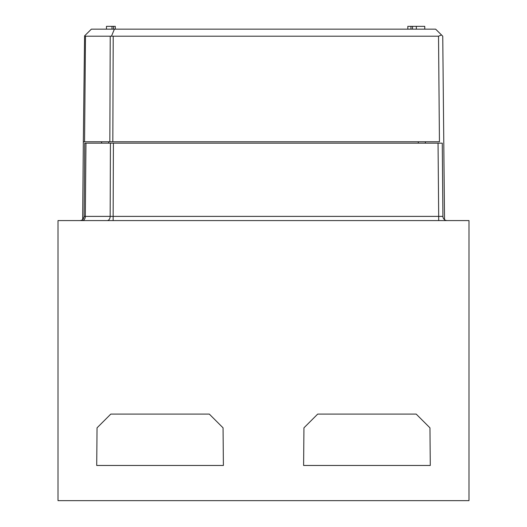 <?xml version="1.0" encoding="UTF-8"?>
<svg xmlns="http://www.w3.org/2000/svg" width="527" height="527" viewBox="0 0 527 527"><rect width="100%" height="100%" fill="white"/><g stroke="black" fill="none" stroke-linecap="round" stroke-linejoin="round"><path stroke-width="0.79" d="M113.213 36.205L85.493 36.205L84.577 35.882L91.355 29.163L435.645 29.163L441.494 34.966L438.523 36.205L439.446 141.756L109.847 141.756L112.831 141.756L113.213 36.205L438.523 36.205M418.313 143.166L418.313 141.756M108.687 143.166L108.687 141.756M84.577 35.882L83.332 141.756L84.57 141.756L83.332 141.756L82.653 219.522A4.223 4.223 0 0 1 79.867 220.576L79.867 220.576A4.223 4.223 -90 0 0 84.089 216.386L84.728 143.166L442.272 143.166L442.911 216.386A4.223 4.223 0 0 0 447.133 220.576A4.223 4.223 -90 0 1 444.538 219.687L442.746 36.205L441.494 34.966M85.493 36.205L84.57 141.756L109.847 141.756L110.222 36.205M111.599 35.882L114.405 29.163M58.016 333.169L58.016 262.795M58.016 334.381L58.016 390.316M58.016 376.14L58.016 334.414M303.611 465.466L303.941 427.838L317.689 414.097L416.205 414.097L429.953 427.838L430.282 465.466L303.611 465.466M209.311 414.097L110.795 414.097L97.047 427.838L96.718 465.466L223.389 465.466L223.059 427.838L209.311 414.097M58.016 220.576L58.016 500.65L468.984 500.65L468.984 220.576L58.016 220.576M468.984 334.381L468.984 391.159M425.368 141.756L425.381 143.166M101.619 143.166L101.632 141.756M80.157 220.576L80.855 220.576M81 220.576L107.205 220.576M108.924 220.576L110.663 220.576M110.953 220.576L383.057 220.576M440.882 220.576L442.917 220.576M445.111 220.576L446 220.576M446.843 220.576L447.133 220.576A4.223 4.223 -90 0 1 444.538 219.687M407.819 29.163L407.819 26.35L424.769 26.35L424.769 29.163M416.33 26.35L416.33 29.163L416.33 26.35M412.522 26.35L412.522 29.163M410.955 26.35L410.955 29.163M106.467 29.163L106.467 26.35L112.007 26.35L112.007 29.163M112.007 26.35L113.575 26.35L113.575 29.163M113.575 26.35L115.294 26.35L115.294 29.163M79.867 220.576A4.223 4.223 -90 0 0 84.089 216.386L85.328 216.386L85.967 143.166M82.344 220.576A4.223 2.984 90 0 0 85.328 216.386L110.156 216.386L110.42 143.166M107.172 220.576A4.223 2.984 90 0 0 110.156 216.386L113.14 216.386L113.404 143.166M113.14 220.576L113.14 216.386L438.688 216.386L438.049 143.166M442.838 220.576L438.688 220.576L438.688 216.386L442.911 216.386M444.716 219.812L445.374 220.187M84.089 216.386L83.437 218.606"/></g></svg>
